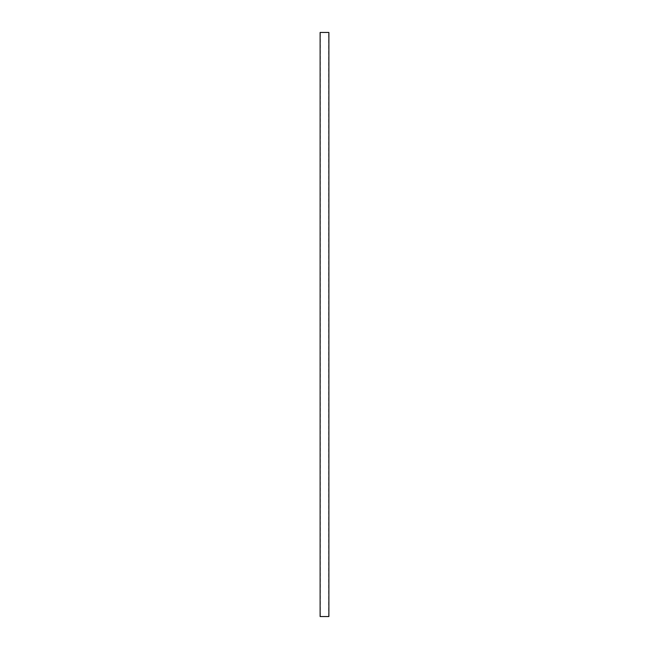<?xml version="1.0" encoding="UTF-8"?>
<svg xmlns="http://www.w3.org/2000/svg" width="649" height="649" viewBox="0 0 649 649"><rect width="100%" height="100%" fill="white"/><g stroke="black" fill="none" stroke-linecap="round" stroke-linejoin="round"><path stroke-width="0.49" stroke-dasharray="3.25 2.43" d="M320.411 616.55L328.589 616.55L320.411 616.55L320.411 32.45L328.589 32.45L320.411 32.45M328.589 616.55L328.589 32.45M320.119 616.55L328.881 616.55M320.119 32.45L328.881 32.45"/><path stroke-width="0.97" d="M328.881 616.55L320.119 616.55L320.119 32.45L328.881 32.45L328.881 616.55"/></g></svg>
